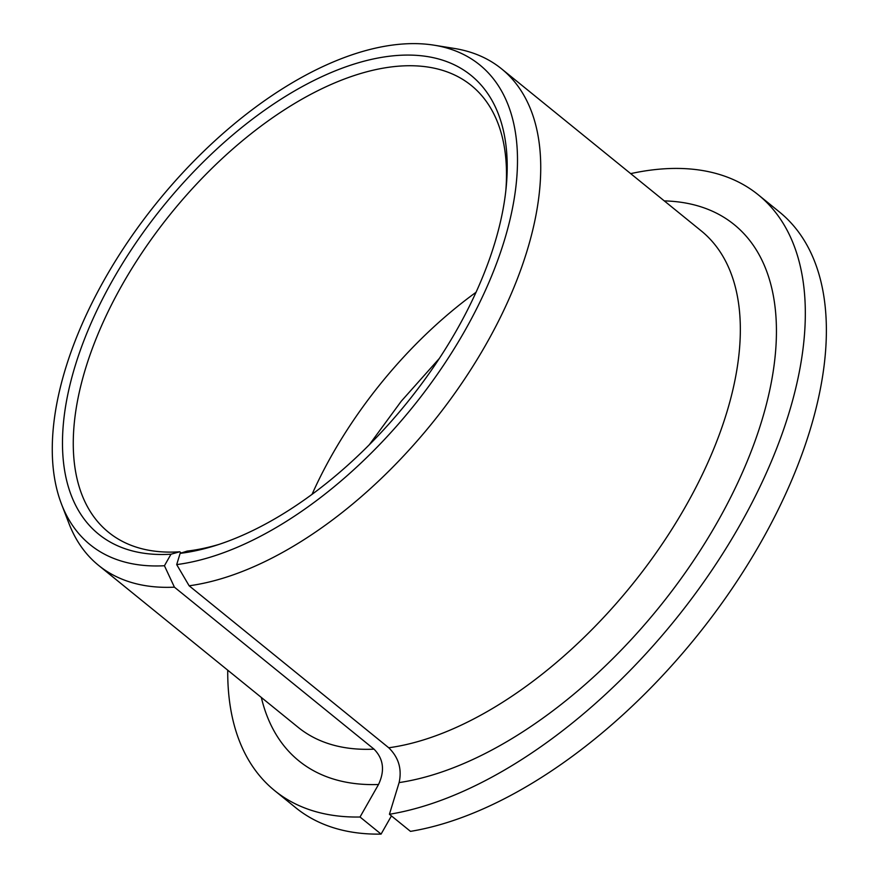 <?xml version="1.0" encoding="UTF-8"?>
<svg xmlns="http://www.w3.org/2000/svg" width="878" height="878" viewBox="0 0 878 878"><rect width="100%" height="100%" fill="white"/><g stroke="black" fill="none" stroke-linecap="round" stroke-linejoin="round"><path stroke-width="1.32" d="M389.426 814.279A383.697 203.323 -50.9 0 0 732.823 537.259A383.697 203.323 -50.9 0 0 758.252 194.795L779.313 211.883A383.697 203.323 -50.9 0 1 753.873 554.347A383.697 203.323 -50.9 0 1 410.487 831.367L389.426 814.279L399.117 782.594C402.08 769.029 398.623 757.418 388.745 747.771L189.143 585.791L176.697 564.598A309.012 163.747 -50.9 0 0 478.082 305.829A309.012 163.747 -50.9 0 0 434.083 45.184A309.012 163.747 -50.9 0 0 157.722 201.589A309.012 163.747 -50.9 0 0 61.559 504.246A309.012 163.747 -50.9 0 0 164.438 565.739L170.99 554.205L179.76 551.779A287.775 152.498 -50.9 0 1 108.598 532.331A287.775 152.498 -50.9 0 1 171.517 212.783A287.775 152.498 -50.9 0 1 471.256 85.429A287.775 152.498 -50.9 0 1 505.805 190.932M218.951 544.415A287.775 152.498 -50.9 0 1 187.135 551.099L180.133 553.359L176.697 564.598M180.133 553.359A295.447 156.558 -50.9 0 0 215.494 545.534A295.447 156.558 -50.9 0 0 506.178 187.31A295.447 156.558 -50.9 0 0 338.491 69.571A295.447 156.558 -50.9 0 0 79.272 353.296A295.447 156.558 -50.9 0 0 170.99 554.205M227.731 670.188A383.697 203.323 -50.9 0 0 274.704 790.661A383.697 203.323 -50.9 0 0 360.024 817.012L378.517 784.504C385.025 770.61 383.521 758.822 374.017 749.143L174.415 587.162L164.438 565.739M758.252 194.795A383.697 203.323 -50.9 0 0 630.689 173.624M274.704 790.661L295.765 807.749A383.697 203.323 -50.9 0 0 381.085 834.1L360.024 817.012M381.085 834.1L391.434 815.903M189.143 585.791A319.746 169.443 -50.9 0 0 478.444 357.313A319.746 169.443 -50.9 0 0 501.514 68.802A319.746 169.443 -50.9 0 0 454.431 48.466L434.083 45.184M61.559 504.246L68.956 523.475A319.746 169.443 -50.9 0 0 98.555 565.355A319.746 169.443 -50.9 0 0 174.415 587.162M181.263 552.997L179.76 551.779M475.997 292.319A287.775 152.498 -50.9 0 0 312.03 494.38M388.745 747.771A319.746 169.443 -50.9 0 0 678.046 519.293A319.746 169.443 -50.9 0 0 701.116 230.782L501.514 68.802M98.555 565.355L298.158 727.335A319.746 169.443 -50.9 0 0 374.017 749.143M399.117 782.594A345.328 182.997 -50.9 0 0 739.814 478.312A345.328 182.997 -50.9 0 0 664.295 200.897M261.326 697.45A345.328 182.997 -50.9 0 0 378.517 784.504M439.296 358.498L401.268 401.202L369.243 444.839"/></g></svg>
